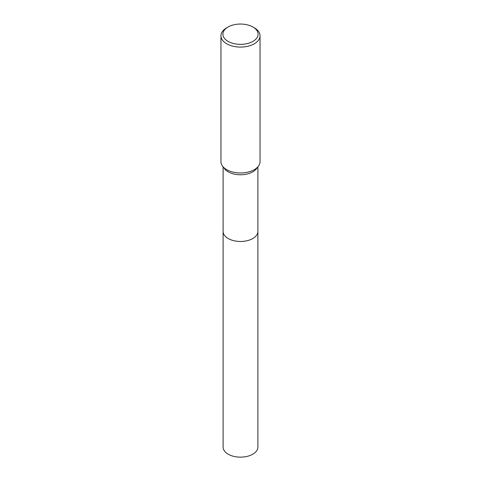 <?xml version="1.0" encoding="UTF-8"?>
<svg xmlns="http://www.w3.org/2000/svg" width="481" height="481" viewBox="0 0 481 481"><rect width="100%" height="100%" fill="white"/><g stroke="black" fill="none" stroke-linecap="round" stroke-linejoin="round"><path stroke-width="0.72" d="M257.894 231.217A17.394 10.047 180 0 1 257.894 231.427A17.394 10.041 180 0 1 252.802 238.528A17.394 10.041 180 0 1 233.844 240.704A17.394 10.041 180 0 1 223.106 231.427A17.394 10.047 180 0 1 223.106 231.217M257.894 231.277A17.394 10.041 180 0 1 252.802 238.528A17.394 10.041 180 0 1 233.724 240.68A17.394 10.041 180 0 1 223.106 231.277M252.94 27.026L254.317 27.82A19.541 11.285 180 0 1 260.041 35.798L260.041 161.688A19.541 11.285 180 0 1 258.339 166.294L256.379 168.831A17.394 10.041 180 0 1 252.802 171.831A17.394 10.041 180 0 1 224.621 168.831L222.661 166.294A19.541 11.285 180 0 1 220.959 161.688L220.959 35.798A19.541 11.285 180 0 1 226.683 27.82L228.06 27.026A17.587 10.155 180 0 1 252.94 27.026A17.587 10.155 180 0 1 252.94 41.384A17.587 10.155 180 0 1 228.06 41.384A17.587 10.155 180 0 1 228.06 27.026L226.683 27.82M258.339 166.294A19.541 11.285 180 0 1 254.317 169.667A19.541 11.285 180 0 1 222.661 166.294M260.041 35.798A19.541 11.285 180 0 1 254.317 43.777A19.541 11.285 180 0 1 233.02 46.224A19.541 11.285 180 0 1 220.959 35.798M223.106 231.427A17.394 10.047 180 0 0 228.198 238.534A17.394 10.047 180 0 0 247.156 240.71A17.394 10.047 180 0 0 257.894 231.427L257.894 447.102A17.394 10.041 180 0 1 247.156 456.379A17.394 10.041 180 0 1 228.198 454.202A17.394 10.041 180 0 1 223.106 447.102L223.106 166.871M257.894 231.427L257.894 166.871"/></g></svg>
